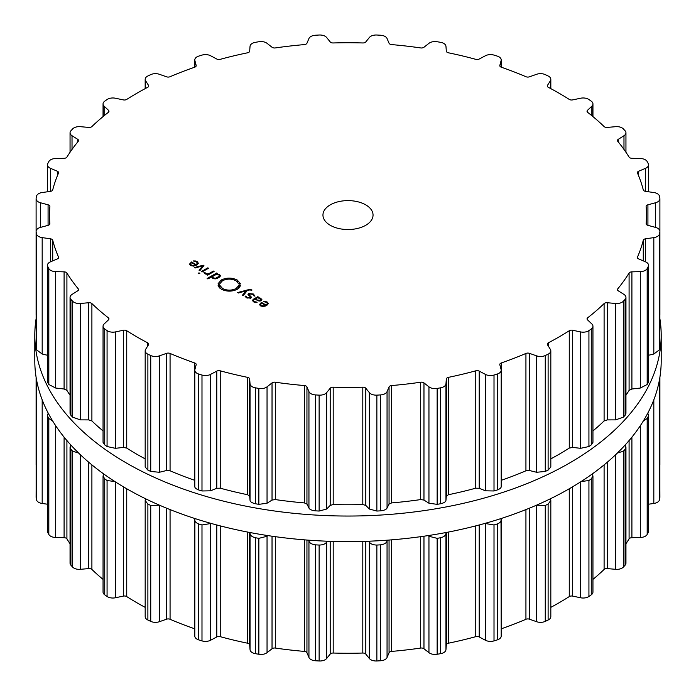 <?xml version="1.0" encoding="UTF-8"?>
<svg xmlns="http://www.w3.org/2000/svg" width="696" height="696" viewBox="0 0 696 696"><rect width="100%" height="100%" fill="white"/><g stroke="black" fill="none" stroke-linecap="round" stroke-linejoin="round"><path stroke-width="1.04" d="M34.8 360.78A313.2 180.821 0 0 0 348 541.61A313.2 180.821 0 0 0 661.2 360.78L661.2 335.22A313.2 180.821 0 0 0 659.895 318.759A313.2 180.821 0 0 1 661.2 335.22A313.2 180.821 0 0 1 348 516.04A313.2 180.821 0 0 1 34.8 335.22A313.2 180.821 0 0 0 348 516.04A313.2 180.821 0 0 0 661.2 335.22L661.2 360.78A313.2 180.821 0 0 1 348 541.61A313.2 180.821 0 0 1 34.8 360.78L34.8 335.22A313.2 180.821 0 0 1 36.105 318.759A313.2 180.821 0 0 0 34.8 335.22L34.8 360.78M501.198 628.827A3.132 1.81 180 0 1 501.311 628.784A298.488 172.33 0 0 0 513.831 624.208A298.488 172.33 0 0 0 525.932 619.283A3.132 1.81 180 0 1 529.43 619.188L536.633 621.719A7.517 4.341 0 0 0 545.264 621.38A313.2 180.821 0 0 0 546.691 620.702A313.2 180.821 0 0 0 548.117 620.023A7.517 4.341 0 0 0 550.823 616.691L550.823 500.502L550.371 498.788M550.823 607.356A298.488 172.33 0 0 0 559.062 602.779A298.488 172.33 0 0 0 569.267 596.585A3.132 1.81 180 0 1 572.66 596.098L580.586 597.768A7.517 4.341 0 0 0 588.929 596.463A313.2 180.821 0 0 0 590.104 595.637A313.2 180.821 0 0 0 591.269 594.81A7.517 4.341 0 0 0 592.948 592.078L592.948 475.994L592.27 473.959M592.948 579.403A298.488 172.33 0 0 0 596.185 576.662A298.488 172.33 0 0 0 604.102 569.441A3.132 1.81 180 0 1 607.269 568.58L615.595 569.319A7.517 4.341 0 0 0 623.346 567.101A313.2 180.821 0 0 0 624.216 566.161A313.2 180.821 0 0 0 625.086 565.222A7.517 4.341 0 0 0 625.948 563.203L625.948 447.197L625.138 445.014M625.948 543.741A298.488 172.33 0 0 0 629.088 538.895A3.132 1.81 180 0 1 631.907 537.695L640.32 537.486A7.517 4.341 0 0 0 647.176 534.432A313.2 180.821 0 0 0 647.715 533.414A313.2 180.821 0 0 0 648.246 532.397A7.517 4.341 0 0 0 648.55 531.161L648.55 415.207L647.785 413.137M648.55 504.217L653.822 503.469A7.517 4.341 0 0 0 659.503 499.711A313.2 180.821 0 0 0 659.695 498.649A313.2 180.821 0 0 0 659.869 497.588A7.517 4.341 0 0 0 659.895 497.188L659.469 379.755M659.895 464.658L659.895 377.241M36.105 464.658L36.105 377.241M36.531 379.755L36.105 497.188A7.517 4.341 0 0 0 36.131 497.588A313.2 180.821 0 0 0 36.305 498.649A313.2 180.821 0 0 0 36.497 499.711A7.517 4.341 0 0 0 42.178 503.469L47.45 504.217M48.215 413.137L47.45 415.207L47.45 531.161A7.517 4.341 0 0 0 47.754 532.397A313.2 180.821 0 0 0 48.285 533.414A313.2 180.821 0 0 0 48.824 534.432A7.517 4.341 0 0 0 55.68 537.486L64.093 537.695A3.132 1.81 180 0 1 66.912 538.895A298.488 172.33 0 0 0 70.052 543.741M70.862 445.014L70.052 447.197L70.052 563.203A7.517 4.341 0 0 0 70.914 565.222A313.2 180.821 0 0 0 71.784 566.161A313.2 180.821 0 0 0 72.654 567.101A7.517 4.341 0 0 0 80.405 569.319L88.731 568.58A3.132 1.81 180 0 1 91.898 569.441A298.488 172.33 0 0 0 99.815 576.662A298.488 172.33 0 0 0 103.052 579.403M103.73 473.959L103.052 475.994L103.052 592.078A7.517 4.341 0 0 0 104.731 594.81A313.2 180.821 0 0 0 105.896 595.637A313.2 180.821 0 0 0 107.071 596.463A7.517 4.341 0 0 0 115.414 597.768L123.34 596.098A3.132 1.81 180 0 1 126.733 596.585A298.488 172.33 0 0 0 136.938 602.779A298.488 172.33 0 0 0 145.177 607.356M145.629 498.788L145.177 500.502L145.177 616.691A7.517 4.341 0 0 0 147.883 620.023A313.2 180.821 0 0 0 149.309 620.702A313.2 180.821 0 0 0 150.736 621.38A7.517 4.341 0 0 0 159.367 621.719L166.57 619.188A3.132 1.81 180 0 1 170.068 619.283A298.488 172.33 0 0 0 182.169 624.208A298.488 172.33 0 0 0 194.689 628.784A3.132 1.81 180 0 1 194.802 628.827M201.988 640.894L201.988 524.967A313.2 180.821 180 0 1 200.361 524.471A313.2 180.821 180 0 1 198.734 523.966C195.663 522.713 194.384 521.06 194.889 519.016L194.802 636.083A7.517 4.341 0 0 0 198.734 639.894A313.2 180.821 0 0 0 200.361 640.398A313.2 180.821 0 0 0 201.988 640.894A7.517 4.341 0 0 0 210.566 640.259L216.778 636.971A3.132 1.81 180 0 1 220.232 636.666A298.488 172.33 0 0 0 233.778 640.137A298.488 172.33 0 0 0 247.593 643.208A3.132 1.81 180 0 1 249.673 644.835L250.038 649.699A7.517 4.341 0 0 0 255.319 653.648A313.2 180.821 0 0 0 257.085 653.962A313.2 180.821 0 0 0 258.851 654.266A7.517 4.341 0 0 0 267.046 652.674L272.032 648.75A3.132 1.81 180 0 1 275.32 648.063A298.488 172.33 0 0 0 289.771 649.942A298.488 172.33 0 0 0 304.361 651.404A3.132 1.81 180 0 1 306.945 652.761L308.946 657.485A7.517 4.341 0 0 0 315.471 660.774A313.2 180.821 0 0 0 317.298 660.878A313.2 180.821 0 0 0 319.133 660.982A7.517 4.341 0 0 0 326.642 658.494L330.2 654.083A3.132 1.81 180 0 1 333.193 653.039A298.488 172.33 0 0 0 348 653.257A298.488 172.33 0 0 0 362.807 653.039A3.132 1.81 180 0 1 365.8 654.083L369.358 658.494A7.517 4.341 0 0 0 376.867 660.982A313.2 180.821 0 0 0 378.702 660.878A313.2 180.821 0 0 0 380.529 660.774A7.517 4.341 0 0 0 387.054 657.485L389.055 652.761A3.132 1.81 180 0 1 391.639 651.404A298.488 172.33 0 0 0 406.229 649.942A298.488 172.33 0 0 0 420.68 648.063A3.132 1.81 180 0 1 423.968 648.75L428.954 652.674A7.517 4.341 0 0 0 437.149 654.266A313.2 180.821 0 0 0 438.915 653.962A313.2 180.821 0 0 0 440.681 653.648A7.517 4.341 0 0 0 445.962 649.699L446.327 644.835A3.132 1.81 180 0 1 448.407 643.208A298.488 172.33 0 0 0 462.222 640.137A298.488 172.33 0 0 0 475.768 636.666A3.132 1.81 180 0 1 479.222 636.971L485.434 640.259A7.517 4.341 0 0 0 494.012 640.894A313.2 180.821 0 0 0 495.639 640.398A313.2 180.821 0 0 0 497.266 639.894A7.517 4.341 0 0 0 501.198 636.083L501.007 518.563M548.117 620.023L548.117 504.104A313.2 180.821 180 0 1 546.691 504.774A313.2 180.821 180 0 1 545.264 505.453L536.433 505.218M548.117 504.104L550.823 500.502M581.151 481.519L588.929 480.536A313.2 180.821 180 0 0 590.104 479.709A313.2 180.821 180 0 0 591.269 478.892L592.948 475.994M497.266 639.894L497.266 523.966C500.337 522.713 501.616 521.06 501.111 519.016M497.266 523.966A313.2 180.821 180 0 1 495.639 524.471A313.2 180.821 180 0 1 494.012 524.967L484.808 523.444M446.014 532.527L445.962 533.293C445.866 535.363 444.1 536.842 440.681 537.721A313.2 180.821 180 0 1 438.915 538.034A313.2 180.821 180 0 1 437.149 538.347L428.954 536.268L428.214 535.572M617.3 453.105L623.346 451.173A313.2 180.821 180 0 0 624.216 450.242A313.2 180.821 180 0 0 625.086 449.303L625.948 447.197M387.385 540.174L387.054 541.088C386.35 543.106 384.175 544.359 380.529 544.846A313.2 180.821 180 0 1 378.702 544.951A313.2 180.821 180 0 1 376.867 545.055C373.143 544.994 370.637 544.002 369.358 542.088L368.758 541.21M643.4 420.871L647.176 418.505A313.2 180.821 180 0 0 647.715 417.487A313.2 180.821 180 0 0 648.246 416.469L648.55 415.207M327.242 541.21L326.642 542.088C325.363 544.002 322.857 544.994 319.133 545.055A313.2 180.821 180 0 1 317.298 544.951A313.2 180.821 180 0 1 315.471 544.846C311.825 544.359 309.65 543.106 308.946 541.088L308.615 540.174M658.207 385.715L659.503 383.783A313.2 180.821 180 0 0 659.695 382.722A313.2 180.821 180 0 0 659.869 381.66L659.895 381.26M267.786 535.572L267.046 536.268L258.851 538.347A313.2 180.821 180 0 1 257.085 538.034A313.2 180.821 180 0 1 255.319 537.721C251.9 536.842 250.134 535.363 250.038 533.293L249.986 532.527M211.192 523.444L201.988 524.967M194.889 519.016L194.993 518.563M159.567 505.218L150.736 505.453A313.2 180.821 180 0 1 149.309 504.774A313.2 180.821 180 0 1 147.883 504.104L145.177 500.502M107.071 596.463L107.071 480.536L114.849 481.519M107.071 480.536A313.2 180.821 180 0 1 105.896 479.709A313.2 180.821 180 0 1 104.731 478.892L103.052 475.994M72.654 567.101L72.654 451.173L78.7 453.105M72.654 451.173A313.2 180.821 180 0 1 71.784 450.242A313.2 180.821 180 0 1 70.914 449.303L70.052 447.197M48.824 534.432L48.824 418.505L52.6 420.871M48.824 418.505A313.2 180.821 180 0 1 48.285 417.487A313.2 180.821 180 0 1 47.754 416.469L47.45 415.207M36.497 499.711L36.497 383.783L37.793 385.715M36.497 383.783A313.2 180.821 180 0 1 36.305 382.722A313.2 180.821 180 0 1 36.131 381.66L36.105 381.26M330.287 225.295A25.047 14.459 180 0 1 322.953 215.073A25.047 14.459 180 0 1 348 200.613A25.047 14.459 180 0 1 373.047 215.073A25.047 14.459 180 0 1 357.587 228.436A25.047 14.459 180 0 1 330.287 225.295M546.691 354.856A313.2 180.821 0 0 0 548.117 354.177A7.517 4.341 0 0 0 550.823 350.836A7.517 4.341 0 0 0 550.371 349.357L547.491 344.781A3.132 1.81 180 0 1 547.3 344.163A3.132 1.81 180 0 1 548.335 342.824A298.488 172.33 0 0 0 559.062 336.934A298.488 172.33 0 0 0 569.267 330.739A3.132 1.81 180 0 1 572.66 330.252L580.586 331.914A7.517 4.341 0 0 0 588.929 330.609A313.2 180.821 0 0 0 590.104 329.791A313.2 180.821 0 0 0 591.269 328.964A7.517 4.341 0 0 0 592.948 326.233A7.517 4.341 0 0 0 591.861 323.979L587.485 319.821A3.132 1.81 180 0 1 587.033 318.881A3.132 1.81 180 0 1 587.65 317.802A298.488 172.33 0 0 0 596.185 310.816A298.488 172.33 0 0 0 604.102 303.587A3.132 1.81 180 0 1 607.269 302.734L615.595 303.473A7.517 4.341 0 0 0 623.346 301.255A313.2 180.821 0 0 0 624.216 300.315A313.2 180.821 0 0 0 625.086 299.376A7.517 4.341 0 0 0 625.948 297.349A7.517 4.341 0 0 0 623.973 294.425L618.283 290.832A3.132 1.81 180 0 1 617.456 289.614A3.132 1.81 180 0 1 617.761 288.84A298.488 172.33 0 0 0 623.764 281.019A298.488 172.33 0 0 0 629.088 273.041A3.132 1.81 180 0 1 631.907 271.849L640.32 271.631A7.517 4.341 0 0 0 647.176 268.586A313.2 180.821 0 0 0 647.715 267.569A313.2 180.821 0 0 0 648.246 266.542A7.517 4.341 0 0 0 648.55 265.306A7.517 4.341 0 0 0 645.488 261.809L638.684 258.938A3.132 1.81 180 0 1 637.405 257.476A3.132 1.81 180 0 1 637.501 257.041A298.488 172.33 0 0 0 640.746 248.698A298.488 172.33 0 0 0 643.278 240.268A3.132 1.81 180 0 1 645.627 238.78L653.822 237.623A7.517 4.341 0 0 0 659.503 233.856A313.2 180.821 0 0 0 659.695 232.795A313.2 180.821 0 0 0 659.869 231.742A7.517 4.341 0 0 0 659.895 231.342A7.517 4.341 0 0 0 655.562 227.409L647.924 225.347A3.132 1.81 180 0 1 646.114 223.712A3.132 1.81 180 0 1 646.114 223.625A298.488 172.33 0 0 0 646.488 215.073A298.488 172.33 0 0 0 646.114 206.529A3.132 1.81 180 0 1 646.114 206.434A3.132 1.81 180 0 1 647.924 204.798L655.562 202.745A7.517 4.341 0 0 0 659.895 198.812A7.517 4.341 0 0 0 659.869 198.412A313.2 180.821 0 0 0 659.695 197.351A313.2 180.821 0 0 0 659.503 196.289A7.517 4.341 0 0 0 653.822 192.531L645.627 191.374A3.132 1.81 180 0 1 643.278 189.877A298.488 172.33 0 0 0 640.746 181.456A298.488 172.33 0 0 0 637.501 173.113A3.132 1.81 180 0 1 637.405 172.669A3.132 1.81 180 0 1 638.684 171.216L645.488 168.336A7.517 4.341 0 0 0 648.55 164.839A7.517 4.341 0 0 0 648.246 163.603A313.2 180.821 0 0 0 647.715 162.586A313.2 180.821 0 0 0 647.176 161.568A7.517 4.341 0 0 0 640.32 158.514L631.907 158.305A3.132 1.81 180 0 1 629.088 157.105A298.488 172.33 0 0 0 623.764 149.127A298.488 172.33 0 0 0 617.761 141.314A3.132 1.81 180 0 1 617.456 140.54A3.132 1.81 180 0 1 618.283 139.313L623.973 135.729A7.517 4.341 0 0 0 625.948 132.797A7.517 4.341 0 0 0 625.086 130.778A313.2 180.821 0 0 0 624.216 129.839A313.2 180.821 0 0 0 623.346 128.899A7.517 4.341 0 0 0 615.595 126.681L607.269 127.42A3.132 1.81 180 0 1 604.102 126.559A298.488 172.33 0 0 0 596.185 119.338A298.488 172.33 0 0 0 587.65 112.343A3.132 1.81 180 0 1 587.033 111.264A3.132 1.81 180 0 1 587.485 110.325L591.861 106.166A7.517 4.341 0 0 0 592.948 103.922A7.517 4.341 0 0 0 591.269 101.19A313.2 180.821 0 0 0 590.104 100.363A313.2 180.821 0 0 0 588.929 99.537A7.517 4.341 0 0 0 580.586 98.232L572.66 99.902A3.132 1.81 180 0 1 569.267 99.415A298.488 172.33 0 0 0 559.062 93.221A298.488 172.33 0 0 0 548.335 87.322A3.132 1.81 180 0 1 547.3 85.982A3.132 1.81 180 0 1 547.491 85.364L550.371 80.797A7.517 4.341 0 0 0 550.823 79.309A7.517 4.341 0 0 0 548.117 75.977A313.2 180.821 0 0 0 546.691 75.299A313.2 180.821 0 0 0 545.264 74.62A7.517 4.341 0 0 0 536.633 74.281L529.43 76.812A3.132 1.81 180 0 1 525.932 76.717A298.488 172.33 0 0 0 513.831 71.792A298.488 172.33 0 0 0 501.311 67.216A3.132 1.81 180 0 1 499.789 65.668A3.132 1.81 180 0 1 499.832 65.389L501.111 60.578A7.517 4.341 0 0 0 501.198 59.917A7.517 4.341 0 0 0 497.266 56.106A313.2 180.821 0 0 0 495.639 55.602A313.2 180.821 0 0 0 494.012 55.106A7.517 4.341 0 0 0 485.434 55.741L479.222 59.029A3.132 1.81 180 0 1 475.768 59.334A298.488 172.33 0 0 0 462.222 55.863A298.488 172.33 0 0 0 448.407 52.792A3.132 1.81 180 0 1 446.327 51.165L445.962 46.301A7.517 4.341 0 0 0 440.681 42.352A313.2 180.821 0 0 0 438.915 42.038A313.2 180.821 0 0 0 437.149 41.734A7.517 4.341 0 0 0 428.954 43.326L423.968 47.25A3.132 1.81 180 0 1 420.68 47.937A298.488 172.33 0 0 0 406.229 46.058A298.488 172.33 0 0 0 391.639 44.596A3.132 1.81 180 0 1 389.055 43.239L387.054 38.515A7.517 4.341 0 0 0 380.529 35.226A313.2 180.821 0 0 0 378.702 35.122A313.2 180.821 0 0 0 376.867 35.017A7.517 4.341 0 0 0 369.358 37.506L365.8 41.917A3.132 1.81 180 0 1 362.807 42.961A298.488 172.33 0 0 0 348 42.743A298.488 172.33 0 0 0 333.193 42.961A3.132 1.81 180 0 1 330.2 41.917L326.642 37.506A7.517 4.341 0 0 0 319.133 35.017A313.2 180.821 0 0 0 317.298 35.122A313.2 180.821 0 0 0 315.471 35.226A7.517 4.341 0 0 0 308.946 38.515L306.945 43.239A3.132 1.81 180 0 1 304.361 44.596A298.488 172.33 0 0 0 289.771 46.058A298.488 172.33 0 0 0 275.32 47.937A3.132 1.81 180 0 1 272.032 47.25L267.046 43.326A7.517 4.341 0 0 0 258.851 41.734A313.2 180.821 0 0 0 257.085 42.038A313.2 180.821 0 0 0 255.319 42.352A7.517 4.341 0 0 0 250.038 46.301L249.673 51.165A3.132 1.81 180 0 1 247.593 52.792A298.488 172.33 0 0 0 233.778 55.863A298.488 172.33 0 0 0 220.232 59.334A3.132 1.81 180 0 1 216.778 59.029L210.566 55.741A7.517 4.341 0 0 0 201.988 55.106A313.2 180.821 0 0 0 200.361 55.602A313.2 180.821 0 0 0 198.734 56.106A7.517 4.341 0 0 0 194.802 59.917A7.517 4.341 0 0 0 194.889 60.578L196.168 65.389A3.132 1.81 180 0 1 196.211 65.668A3.132 1.81 180 0 1 194.689 67.216A298.488 172.33 0 0 0 182.169 71.792A298.488 172.33 0 0 0 170.068 76.717A3.132 1.81 180 0 1 166.57 76.812L159.367 74.281A7.517 4.341 0 0 0 150.736 74.62A313.2 180.821 0 0 0 149.309 75.299A313.2 180.821 0 0 0 147.883 75.977A7.517 4.341 0 0 0 145.177 79.309A7.517 4.341 0 0 0 145.629 80.797L148.509 85.364A3.132 1.81 180 0 1 148.7 85.982A3.132 1.81 180 0 1 147.665 87.322A298.488 172.33 0 0 0 136.938 93.221A298.488 172.33 0 0 0 126.733 99.415A3.132 1.81 180 0 1 123.34 99.902L115.414 98.232A7.517 4.341 0 0 0 107.071 99.537A313.2 180.821 0 0 0 105.896 100.363A313.2 180.821 0 0 0 104.731 101.19A7.517 4.341 0 0 0 103.052 103.922A7.517 4.341 0 0 0 104.139 106.166L108.515 110.325A3.132 1.81 180 0 1 108.968 111.264A3.132 1.81 180 0 1 108.35 112.343A298.488 172.33 0 0 0 99.815 119.338A298.488 172.33 0 0 0 91.898 126.559A3.132 1.81 180 0 1 88.731 127.42L80.405 126.681A7.517 4.341 0 0 0 72.654 128.899A313.2 180.821 0 0 0 71.784 129.839A313.2 180.821 0 0 0 70.914 130.778A7.517 4.341 0 0 0 70.052 132.797A7.517 4.341 0 0 0 72.027 135.729L77.717 139.313A3.132 1.81 180 0 1 78.544 140.54A3.132 1.81 180 0 1 78.239 141.314A298.488 172.33 0 0 0 72.236 149.127A298.488 172.33 0 0 0 66.912 157.105A3.132 1.81 180 0 1 64.093 158.305L55.68 158.514A7.517 4.341 0 0 0 48.824 161.568A313.2 180.821 0 0 0 48.285 162.586A313.2 180.821 0 0 0 47.754 163.603A7.517 4.341 0 0 0 47.45 164.839A7.517 4.341 0 0 0 50.512 168.336L57.316 171.216A3.132 1.81 180 0 1 58.594 172.669A3.132 1.81 180 0 1 58.499 173.113A298.488 172.33 0 0 0 55.254 181.456A298.488 172.33 0 0 0 52.722 189.877A3.132 1.81 180 0 1 50.373 191.374L42.178 192.531A7.517 4.341 0 0 0 36.497 196.289A313.2 180.821 0 0 0 36.305 197.351A313.2 180.821 0 0 0 36.131 198.412A7.517 4.341 0 0 0 36.105 198.812A7.517 4.341 0 0 0 40.438 202.745L48.076 204.798A3.132 1.81 180 0 1 49.886 206.434A3.132 1.81 180 0 1 49.886 206.529A298.488 172.33 0 0 0 49.512 215.073A298.488 172.33 0 0 0 49.886 223.625A3.132 1.81 180 0 1 49.886 223.712A3.132 1.81 180 0 1 48.076 225.347L40.438 227.409A7.517 4.341 0 0 0 36.105 231.342A7.517 4.341 0 0 0 36.131 231.742A313.2 180.821 0 0 0 36.305 232.795A313.2 180.821 0 0 0 36.497 233.856A7.517 4.341 0 0 0 42.178 237.623L50.373 238.78A3.132 1.81 180 0 1 52.722 240.268A298.488 172.33 0 0 0 55.254 248.698A298.488 172.33 0 0 0 58.499 257.041A3.132 1.81 180 0 1 58.594 257.476A3.132 1.81 180 0 1 57.316 258.938L50.512 261.809A7.517 4.341 0 0 0 47.45 265.306A7.517 4.341 0 0 0 47.754 266.542A313.2 180.821 0 0 0 48.285 267.569A313.2 180.821 0 0 0 48.824 268.586A7.517 4.341 0 0 0 55.68 271.631L64.093 271.849A3.132 1.81 180 0 1 66.912 273.041A298.488 172.33 0 0 0 72.236 281.019A298.488 172.33 0 0 0 78.239 288.84A3.132 1.81 180 0 1 78.544 289.614A3.132 1.81 180 0 1 77.717 290.832L72.027 294.425A7.517 4.341 0 0 0 70.052 297.349A7.517 4.341 0 0 0 70.914 299.376A313.2 180.821 0 0 0 71.784 300.315A313.2 180.821 0 0 0 72.654 301.255A7.517 4.341 0 0 0 80.405 303.473L88.731 302.734A3.132 1.81 180 0 1 91.898 303.587A298.488 172.33 0 0 0 99.815 310.816A298.488 172.33 0 0 0 108.35 317.802A3.132 1.81 180 0 1 108.968 318.881A3.132 1.81 180 0 1 108.515 319.821L104.139 323.979A7.517 4.341 0 0 0 103.052 326.233A7.517 4.341 0 0 0 104.731 328.964A313.2 180.821 0 0 0 105.896 329.791A313.2 180.821 0 0 0 107.071 330.609A7.517 4.341 0 0 0 115.414 331.914L123.34 330.252A3.132 1.81 180 0 1 126.733 330.739A298.488 172.33 0 0 0 136.938 336.934A298.488 172.33 0 0 0 147.665 342.824A3.132 1.81 180 0 1 148.7 344.163A3.132 1.81 180 0 1 148.509 344.781L145.629 349.357A7.517 4.341 0 0 0 145.177 350.836A7.517 4.341 0 0 0 147.883 354.177A313.2 180.821 0 0 0 149.309 354.856A313.2 180.821 0 0 0 150.736 355.525A7.517 4.341 0 0 0 159.367 355.865L166.57 353.342A3.132 1.81 180 0 1 170.068 353.438A298.488 172.33 0 0 0 182.169 358.362A298.488 172.33 0 0 0 194.689 362.938A3.132 1.81 180 0 1 196.211 364.486A3.132 1.81 180 0 1 196.168 364.756L194.889 369.567A7.517 4.341 0 0 0 194.802 370.228A7.517 4.341 0 0 0 198.734 374.039A313.2 180.821 0 0 0 200.361 374.544A313.2 180.821 0 0 0 201.988 375.048A7.517 4.341 0 0 0 210.566 374.405L216.778 371.116A3.132 1.81 180 0 1 220.232 370.82A298.488 172.33 0 0 0 233.778 374.283A298.488 172.33 0 0 0 247.593 377.363A3.132 1.81 180 0 1 249.673 378.981L250.038 383.844A7.517 4.341 0 0 0 255.319 387.803A313.2 180.821 0 0 0 257.085 388.116A313.2 180.821 0 0 0 258.851 388.42A7.517 4.341 0 0 0 267.046 386.828L272.032 382.904A3.132 1.81 180 0 1 275.32 382.217A298.488 172.33 0 0 0 289.771 384.096A298.488 172.33 0 0 0 304.361 385.549A3.132 1.81 180 0 1 306.945 386.906L308.946 391.639A7.517 4.341 0 0 0 315.471 394.919A313.2 180.821 0 0 0 317.298 395.032A313.2 180.821 0 0 0 319.133 395.128A7.517 4.341 0 0 0 326.642 392.64L330.2 388.229A3.132 1.81 180 0 1 333.193 387.194A298.488 172.33 0 0 0 348 387.402A298.488 172.33 0 0 0 362.807 387.194A3.132 1.81 180 0 1 365.8 388.229L369.358 392.64A7.517 4.341 0 0 0 376.867 395.128A313.2 180.821 0 0 0 378.702 395.032A313.2 180.821 0 0 0 380.529 394.919A7.517 4.341 0 0 0 387.054 391.639L389.055 386.906A3.132 1.81 180 0 1 391.639 385.549A298.488 172.33 0 0 0 406.229 384.096A298.488 172.33 0 0 0 420.68 382.217A3.132 1.81 180 0 1 423.968 382.904L428.954 386.828A7.517 4.341 0 0 0 437.149 388.42A313.2 180.821 0 0 0 438.915 388.116A313.2 180.821 0 0 0 440.681 387.803A7.517 4.341 0 0 0 445.962 383.844L446.327 378.981A3.132 1.81 180 0 1 448.407 377.363A298.488 172.33 0 0 0 462.222 374.283A298.488 172.33 0 0 0 475.768 370.82A3.132 1.81 180 0 1 479.222 371.116L485.434 374.405A7.517 4.341 0 0 0 494.012 375.048A313.2 180.821 0 0 0 495.639 374.544A313.2 180.821 0 0 0 497.266 374.039A7.517 4.341 0 0 0 501.198 370.228A7.517 4.341 0 0 0 501.111 369.567L499.832 364.756A3.132 1.81 180 0 1 499.789 364.486A3.132 1.81 180 0 1 501.311 362.938A298.488 172.33 0 0 0 513.831 358.362A298.488 172.33 0 0 0 525.932 353.438A3.132 1.81 180 0 1 529.43 353.342L536.633 355.865A7.517 4.341 0 0 0 545.264 355.525A313.2 180.821 0 0 0 546.691 354.856M189.556 264.262L190.652 265.515L193.453 266.133L196.611 265.106L198.377 263.271L197.151 261.583L193.784 260.791L193.897 261.322L196.489 261.913L197.438 263.21L196.063 264.619L191.504 261.992L189.538 264.089M197.446 263.079L197.438 264.558L197.446 263.079M199.822 270.718L203.928 265.585L203.241 265.193L194.358 267.56L195.115 267.995L202.78 265.855L199.065 270.274L199.822 270.718M198.151 273.328L199.012 273.824L199.856 273.337L199.004 272.841L198.151 273.328M201.335 271.588L202.023 271.988L208.522 268.238L207.826 267.838L201.335 271.588M205.668 273.485L204.946 272.475L203.937 272.467L204.902 273.737L207.756 274.302L206.895 274.798L207.591 275.198L214.09 271.449L213.394 271.048L209.392 273.363L207.556 273.893L205.668 273.485L205.668 274.076M211.758 277.278L211.758 276.643L212.785 278.296L214.96 278.896L216.874 278.565L219.91 276.808L220.484 275.703L219.44 274.45L216.578 273.859L217.413 273.371L216.726 272.971L207.13 278.513L207.826 278.913L211.706 276.973M218.466 284.368L218.118 283.672L221.276 279.992C226.609 277.478 231.933 277.495 237.249 280.036L240.485 283.777L239.824 283.159L238.771 283.907L236.031 280.74C231.533 278.591 227.026 278.583 222.511 280.705L219.249 284.386L218.466 284.368M222.572 288.509C227.07 290.667 231.577 290.676 236.092 288.544L239.354 284.864L240.137 284.89L240.494 285.577L237.327 289.258C231.994 291.772 226.67 291.763 221.345 289.214L218.118 285.482L218.779 286.091L219.832 285.351L222.572 288.509L222.572 289.832M251.865 289.867L249.142 289.501L237.658 292.555L238.424 292.999L246.08 290.858L242.365 295.278L243.13 295.713L247.228 290.589L249.699 289.945L251.865 290.206M253.283 293.982L248.724 293.582L247.985 294.486L249.916 296.339L250.151 297.74L247.228 297.496L245.949 296.113L245.027 296.113L246.636 297.836L250.838 298.132L251.534 297.244L249.568 295.33L249.403 293.973L252.7 294.347L254.057 296.052L255.006 296.052L253.283 293.982L253.283 294.739M248.933 295.661L249.403 293.973M250.612 298.245L250.612 297.175L250.151 298.419M261.913 299.654L260.574 298.192L257.842 297.462L258.494 297.088L257.798 296.687L253.353 299.254L252.387 300.515L253.762 301.951L257.076 302.708L256.998 302.168L254.371 301.603L253.335 300.498L254.11 299.619L254.84 299.193L259.13 301.107L261.122 300.655L261.913 299.715M259.53 304.657L260.626 305.918L263.427 306.527L266.585 305.509L268.351 303.665L267.125 301.977L263.758 301.185L263.871 301.716L266.464 302.316L267.412 303.613L266.037 305.022L261.478 302.395L259.512 304.491M267.421 304.952L267.421 303.473L267.412 304.961M550.823 350.836L550.823 467.025L548.117 470.105A313.2 180.821 180 0 1 546.691 470.783A313.2 180.821 180 0 1 545.264 471.453L545.264 355.525M501.198 480.336L501.311 480.292A298.488 172.33 180 0 0 513.831 475.725A298.488 172.33 180 0 0 525.932 470.792L529.43 470.513L536.633 472.271L545.264 471.453M592.948 326.233L592.948 442.317L591.269 444.892A313.2 180.821 180 0 1 590.104 445.718A313.2 180.821 180 0 1 588.929 446.536L580.586 448.32L572.66 447.415L569.267 448.093A298.488 172.33 180 0 1 559.062 454.288A298.488 172.33 180 0 1 550.823 458.864M194.889 485.973C194.384 487.452 195.663 488.792 198.734 489.967A313.2 180.821 180 0 0 200.361 490.471A313.2 180.821 180 0 0 201.988 490.976L210.566 490.81L216.778 488.288L220.232 488.183A298.488 172.33 180 0 0 233.778 491.646A298.488 172.33 180 0 0 247.593 494.725L249.673 496.152L250.038 500.25C250.134 501.755 251.9 502.912 255.319 503.73A313.2 180.821 180 0 0 257.085 504.043A313.2 180.821 180 0 0 258.851 504.348L267.046 503.225L272.032 500.067L275.32 499.58A298.488 172.33 180 0 0 289.771 501.451A298.488 172.33 180 0 0 304.361 502.912L306.945 504.078L308.946 508.045C309.65 509.498 311.825 510.438 315.471 510.847A313.2 180.821 180 0 0 317.298 510.951A313.2 180.821 180 0 0 319.133 511.055L326.642 509.046L330.2 505.4L333.193 504.557A298.488 172.33 180 0 0 348 504.765A298.488 172.33 180 0 0 362.807 504.557L365.8 505.4L369.358 509.046L376.867 511.055A313.2 180.821 180 0 0 378.702 510.951A313.2 180.821 180 0 0 380.529 510.847C384.175 510.438 386.35 509.498 387.054 508.045L389.055 504.078L391.639 502.912A298.488 172.33 180 0 0 406.229 501.451A298.488 172.33 180 0 0 420.68 499.58L423.968 500.067L428.954 503.225L437.149 504.348A313.2 180.821 180 0 0 438.915 504.043A313.2 180.821 180 0 0 440.681 503.73C444.1 502.912 445.866 501.755 445.962 500.25L446.327 496.152L448.407 494.725A298.488 172.33 180 0 0 462.222 491.646A298.488 172.33 180 0 0 475.768 488.183L479.222 488.288L485.434 490.81L494.012 490.976A313.2 180.821 180 0 0 495.639 490.471A313.2 180.821 180 0 0 497.266 489.967C500.337 488.792 501.616 487.452 501.111 485.973M625.948 297.349L625.948 413.363L625.086 415.303A313.2 180.821 180 0 1 624.216 416.243A313.2 180.821 180 0 1 623.346 417.182L615.595 419.879L607.269 419.897L604.102 420.95A298.488 172.33 180 0 1 596.185 428.179A298.488 172.33 180 0 1 592.948 430.911M648.55 265.306L648.246 382.469A313.2 180.821 180 0 1 647.715 383.487A313.2 180.821 180 0 1 647.176 384.505L640.32 388.037L631.907 389.012L629.088 390.404A298.488 172.33 180 0 1 625.948 395.25M648.55 355.264L653.822 354.02L659.503 349.784L659.503 233.856M659.895 231.342L659.869 347.669A313.2 180.821 180 0 1 659.695 348.722A313.2 180.821 180 0 1 659.503 349.784M145.177 350.836L145.177 467.025L147.883 470.105A313.2 180.821 180 0 0 149.309 470.783A313.2 180.821 180 0 0 150.736 471.453L159.367 472.271L166.57 470.513L170.068 470.792A298.488 172.33 180 0 0 182.169 475.725A298.488 172.33 180 0 0 194.689 480.292L194.802 480.336M145.177 458.864A298.488 172.33 180 0 1 136.938 454.288A298.488 172.33 180 0 1 126.733 448.093L126.733 330.739M103.052 326.233L103.052 442.317L104.731 444.892A313.2 180.821 180 0 0 105.896 445.718A313.2 180.821 180 0 0 107.071 446.536L115.414 448.32L123.34 447.415L126.733 448.093M103.052 430.911A298.488 172.33 180 0 1 99.815 428.179A298.488 172.33 180 0 1 91.898 420.95L91.898 303.587M70.052 297.349L70.052 413.363L70.914 415.303A313.2 180.821 180 0 0 71.784 416.243A313.2 180.821 180 0 0 72.654 417.182L80.405 419.879L88.731 419.897L91.898 420.95M70.052 395.25A298.488 172.33 180 0 1 66.912 390.404L66.912 273.041M47.45 265.306L47.754 382.469A313.2 180.821 180 0 0 48.285 383.487A313.2 180.821 180 0 0 48.824 384.505L55.68 388.037L64.093 389.012L66.912 390.404M36.105 231.342L36.131 347.669A313.2 180.821 180 0 0 36.305 348.722A313.2 180.821 180 0 0 36.497 349.784L42.178 354.02L47.45 355.264M196.063 265.402L196.063 264.619M191.504 262.801L191.504 261.992M203.241 266.438L203.241 265.193M202.78 267.02L202.78 265.855M199.004 273.815L199.004 272.841M207.826 268.639L207.826 267.838M204.946 273.763L204.946 272.475M207.756 275.103L207.756 274.302M213.394 271.849L213.394 271.048M216.578 274.32L216.578 273.859M216.726 273.772L216.726 272.971M218.588 284.368L218.588 283.716M239.067 283.881L239.067 283.263M219.832 288.135L219.832 285.351M219.536 287.866L219.536 285.986M218.779 286.952L218.779 286.091M218.579 286.639L218.579 285.447M240.016 286.752L240.016 285.543M239.354 287.665L239.354 284.864M239.241 287.787L239.241 285.473M238.771 288.24L238.771 285.438M246.08 292.024L246.08 290.858M245.949 297.366L245.949 296.113M255.389 299.515L255.389 298.871L257.842 297.462M257.798 297.888L257.798 296.687M256.998 302.716L256.998 302.168M266.037 305.796L266.037 305.022M261.478 303.204L261.478 302.395M190.652 263.558L191.652 262.714L195.515 264.941L194.054 265.515L191.261 265.167L190.652 263.558L190.478 265.402M195.515 265.646L195.515 264.941M212.619 276.512L216.352 274.355L218.744 274.746L219.414 276.121L215.682 278.278L213.298 277.887L212.619 276.512L212.515 278.122M219.536 277.13L219.536 275.703L219.414 277.217M257.833 297.888L259.965 298.54L260.974 299.593L260.408 300.263L257.433 300.054L257.433 300.663L257.433 300.054L255.389 298.871M260.635 303.952L261.626 303.117L265.489 305.344L264.028 305.918L261.244 305.57L260.635 303.952L260.452 305.805M265.489 306.049L265.489 305.344M545.264 621.38L545.264 505.453M536.633 621.719L536.633 505.313M529.43 619.188L529.43 508.176M525.932 619.283L525.932 509.585M569.267 596.585L569.267 488.757M501.311 628.784L501.311 518.459M572.66 596.098L572.66 486.774M580.586 597.768L580.586 481.884M588.929 596.463L588.929 480.536M591.269 594.81L591.269 478.892M494.012 640.894L494.012 524.967M485.434 640.259L485.434 523.853M479.222 636.971L479.222 524.967M475.768 636.666L475.768 525.88M604.102 569.441L604.102 464.876M448.407 643.208L448.407 532.066M607.269 568.58L607.269 462.231M446.327 644.835L446.327 532.466M615.595 569.319L615.595 454.74M445.962 649.699L445.962 533.293M623.346 567.101L623.346 451.173M440.681 653.648L440.681 537.721M625.086 565.222L625.086 449.303M437.149 654.266L437.149 538.347M428.954 652.674L428.954 536.268M423.968 648.75L423.968 536.207M420.68 648.063L420.68 536.668M629.088 538.895L629.088 440.533M391.639 651.404L391.639 539.844M631.907 537.695L631.907 437.14M389.055 652.761L389.055 540.044M640.32 537.486L640.32 425.691M387.054 657.485L387.054 541.088M647.176 534.432L647.176 418.505M380.529 660.774L380.529 544.846M648.246 532.397L648.246 416.469M376.867 660.982L376.867 545.055M369.358 658.494L369.358 542.088M365.8 654.083L365.8 541.314M362.807 653.039L362.807 541.401M333.193 653.039L333.193 541.401M330.2 654.083L330.2 541.314M653.822 503.469L653.822 399.808M326.642 658.494L326.642 542.088M659.503 499.711L659.503 383.783M319.133 660.982L319.133 545.055M659.869 497.588L659.869 381.66M315.471 660.774L315.471 544.846M308.946 657.485L308.946 541.088M306.945 652.761L306.945 540.044M304.361 651.404L304.361 539.844M275.32 648.063L275.32 536.668M272.032 648.75L272.032 536.207M267.046 652.674L267.046 536.268M258.851 654.266L258.851 538.347M255.319 653.648L255.319 537.721M250.038 649.699L250.038 533.293M249.673 644.835L249.673 532.466M247.593 643.208L247.593 532.066M220.232 636.666L220.232 525.88M216.778 636.971L216.778 524.967M210.566 640.259L210.566 523.853M198.734 639.894L198.734 523.966M194.689 628.784L194.689 518.459M170.068 619.283L170.068 509.585M166.57 619.188L166.57 508.176M159.367 621.719L159.367 505.313M150.736 621.38L150.736 505.453M147.883 620.023L147.883 504.104M126.733 596.585L126.733 488.757M123.34 596.098L123.34 486.774M115.414 597.768L115.414 481.884M104.731 594.81L104.731 478.892M91.898 569.441L91.898 464.876M88.731 568.58L88.731 462.231M80.405 569.319L80.405 454.74M70.914 565.222L70.914 449.303M66.912 538.895L66.912 440.533M64.093 537.695L64.093 437.14M55.68 537.486L55.68 425.691M47.754 532.397L47.754 416.469M42.178 503.469L42.178 399.808M36.131 497.588L36.131 381.66M548.117 470.105L548.117 354.177M536.633 472.271L536.633 355.865M529.43 470.513L529.43 353.342M548.335 346.112L548.335 342.824M525.932 470.792L525.932 353.438M569.267 448.093L569.267 330.739M501.311 480.292L501.311 362.938M572.66 447.415L572.66 330.252M580.586 448.32L580.586 331.914M588.929 446.536L588.929 330.609M497.266 489.967L497.266 374.039M591.269 444.892L591.269 328.964M494.012 490.976L494.012 375.048M485.434 490.81L485.434 374.405M479.222 488.288L479.222 371.116M587.65 319.977L587.65 317.802M475.768 488.183L475.768 370.82M604.102 420.95L604.102 303.587M448.407 494.725L448.407 377.363M607.269 419.897L607.269 302.734M446.327 496.152L446.327 378.981M615.595 419.879L615.595 303.473M445.962 500.25L445.962 383.844M623.346 417.182L623.346 301.255M440.681 503.73L440.681 387.803M625.086 415.303L625.086 299.376M437.149 504.348L437.149 388.42M428.954 503.225L428.954 386.828M423.968 500.067L423.968 382.904M617.761 290.389L617.761 288.84M420.68 499.58L420.68 382.217M629.088 390.404L629.088 273.041M391.639 502.912L391.639 385.549M631.907 389.012L631.907 271.849M389.055 504.078L389.055 386.906M640.32 388.037L640.32 271.631M387.054 508.045L387.054 391.639M647.176 384.505L647.176 268.586M380.529 510.847L380.529 394.919M648.246 382.469L648.246 266.542M376.867 511.055L376.867 395.128M369.358 509.046L369.358 392.64M365.8 505.4L365.8 388.229M637.501 257.92L637.501 257.041M362.807 504.557L362.807 387.194M643.278 260.878L643.278 240.268M333.193 504.557L333.193 387.194M645.627 261.879L645.627 238.78M330.2 505.4L330.2 388.229M653.822 354.02L653.822 237.623M326.642 509.046L326.642 392.64M319.133 511.055L319.133 395.128M659.869 347.669L659.869 231.742M315.471 510.847L315.471 394.919M308.946 508.045L308.946 391.639M306.945 504.078L306.945 386.906M304.361 502.912L304.361 385.549M275.32 499.58L275.32 382.217M647.924 225.347L647.924 204.798M272.032 500.067L272.032 382.904M655.562 227.409L655.562 202.745M267.046 503.225L267.046 386.828M258.851 504.348L258.851 388.42M255.319 503.73L255.319 387.803M250.038 500.25L250.038 383.844M249.673 496.152L249.673 378.981M247.593 494.725L247.593 377.363M220.232 488.183L220.232 370.82M638.684 175.94L638.684 171.216M216.778 488.288L216.778 371.116M645.488 191.348L645.488 168.336M210.566 490.81L210.566 374.405M201.988 490.976L201.988 375.048M198.734 489.967L198.734 374.039M194.689 480.292L194.689 362.938M170.068 470.792L170.068 353.438M618.283 141.949L618.283 139.313M166.57 470.513L166.57 353.342M623.973 149.422L623.973 135.729M159.367 472.271L159.367 355.865M150.736 471.453L150.736 355.525M147.883 470.105L147.883 354.177M147.665 346.112L147.665 342.824M587.485 112.204L587.485 110.325M123.34 447.415L123.34 330.252M591.861 115.701L591.861 106.166M115.414 448.32L115.414 331.914M107.071 446.536L107.071 330.609M104.731 444.892L104.731 328.964M108.35 319.977L108.35 317.802M547.491 86.6L547.491 85.364M88.731 419.897L88.731 302.734M550.371 88.401L550.371 80.797M80.405 419.879L80.405 303.473M72.654 417.182L72.654 301.255M70.914 415.303L70.914 299.376M78.239 290.389L78.239 288.84M499.832 65.937L499.832 65.389M64.093 389.012L64.093 271.849M501.111 67.138L501.111 60.578M55.68 388.037L55.68 271.631M48.824 384.505L48.824 268.586M47.754 382.469L47.754 266.542M58.499 257.92L58.499 257.041M52.722 260.878L52.722 240.268M50.373 261.879L50.373 238.78M42.178 354.02L42.178 237.623M36.497 349.784L36.497 233.856M36.131 347.669L36.131 231.742M48.076 225.347L48.076 204.798M40.438 227.409L40.438 202.745M57.316 175.94L57.316 171.216M50.512 191.348L50.512 168.336M77.717 141.949L77.717 139.313M72.027 149.422L72.027 135.729M108.515 112.204L108.515 110.325M104.139 115.701L104.139 106.166M194.889 67.138L194.889 60.578M196.168 65.937L196.168 65.389M148.509 86.6L148.509 85.364M145.629 88.401L145.629 80.797M191.2 263.01L191.2 262.175M197.151 262.418L197.151 261.583M195.559 261.513L195.559 260.948M209.392 274.163L209.392 273.363M219.44 275.364L219.44 274.45M237.249 281.602L237.249 280.036M221.276 281.584L221.276 279.992M236.092 289.875L236.092 288.544M249.142 290.093L249.142 289.501M248.724 295.513L248.724 293.582M247.228 298.132L247.228 297.496M250.56 296.966L250.56 296.009M249.568 296.096L249.568 295.33M260.574 298.958L260.574 298.192M253.353 300.376L253.353 299.254M255.658 302.682L255.658 302.125M254.371 302.264L254.371 301.603M261.165 303.413L261.165 302.569M267.125 302.812L267.125 301.977M265.533 301.907L265.533 301.351M191.261 265.811L191.261 265.167M194.054 266.063L194.054 265.515M213.298 278.548L213.298 277.887M215.682 278.844L215.682 278.278M217.865 278.148L217.865 277.382M260.408 300.968L260.408 300.263M261.244 306.205L261.244 305.57M264.028 306.457L264.028 305.918M501.198 370.228L501.198 486.53M646.488 215.073L646.488 224.564M659.895 198.812L659.895 314.74M648.55 164.839L648.55 191.783M194.802 370.228L194.802 486.53M625.948 132.797L625.948 152.259M592.948 103.922L592.948 116.597M550.823 79.309L550.823 88.644M501.198 59.917L501.198 67.173M49.512 215.073L49.512 224.564M36.105 198.812L36.105 314.74M47.45 164.839L47.45 191.783M70.052 132.797L70.052 152.259M103.052 103.922L103.052 116.597M194.802 59.917L194.802 67.173M145.177 79.309L145.177 88.644M253.335 301.681L253.335 300.498M260.974 300.733L260.974 299.593"/></g></svg>
